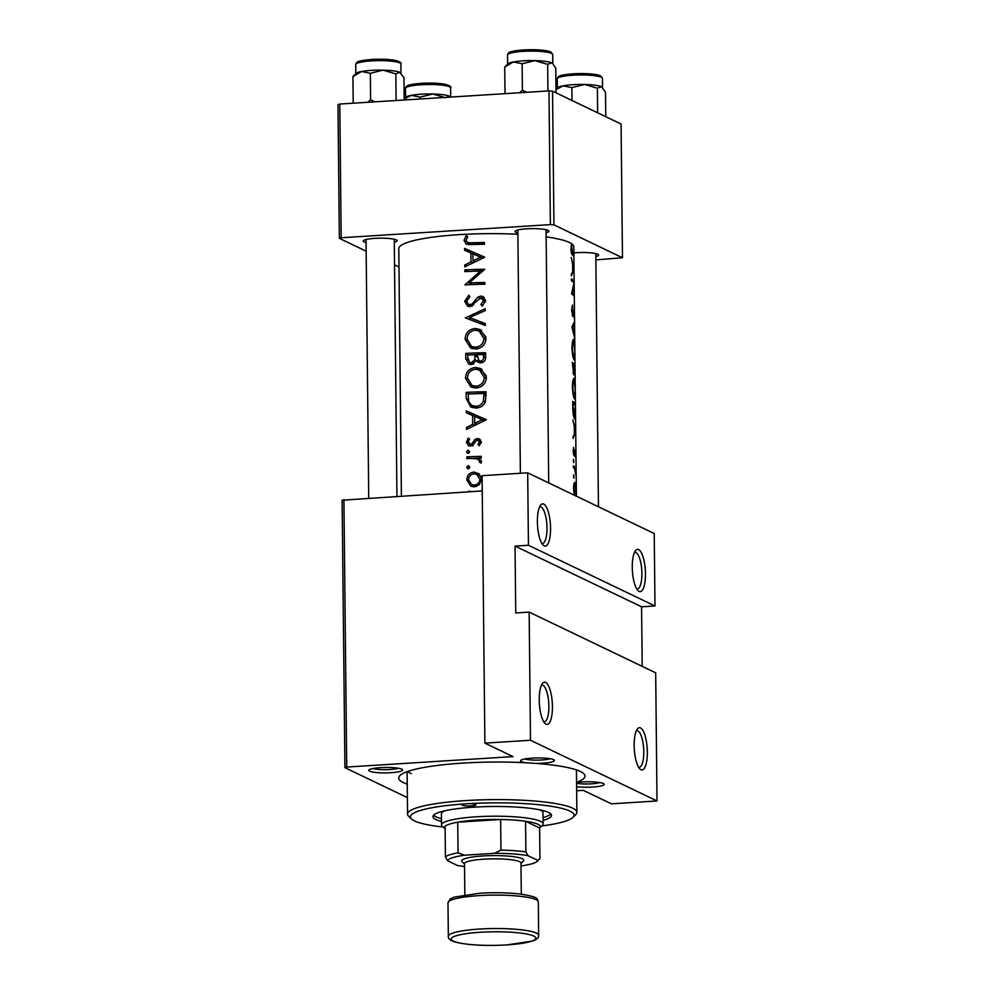 <?xml version="1.0" encoding="UTF-8"?>
<svg xmlns="http://www.w3.org/2000/svg" width="995" height="995" viewBox="0 0 995 995"><rect width="100%" height="100%" fill="white"/><g stroke="black" fill="none" stroke-linecap="round" stroke-linejoin="round"><path stroke-width="1.49" d="M638.653 549.626A21.169 6.467 -93.6 0 1 645.469 573.68A21.169 6.467 -93.6 0 1 639.088 591.416A21.169 6.467 -93.6 0 1 638.056 590.657A21.169 6.467 -93.6 0 1 632.41 570.919A21.169 6.467 -93.6 0 1 635.544 550.633A21.169 6.467 -93.6 0 1 638.653 549.626M636.738 588.928A18.345 5.609 86.4 0 0 637.347 588.99A18.345 5.609 86.4 0 0 641.862 571.889A18.345 5.609 86.4 0 0 636.004 552.573A18.345 5.609 86.4 0 0 635.046 552.374A18.345 5.609 86.4 0 0 634.449 552.511M640.519 727.917A21.169 6.467 -93.6 0 1 647.335 751.971A21.169 6.467 -93.6 0 1 640.954 769.695A21.169 6.467 -93.6 0 1 639.922 768.948A21.169 6.467 -93.6 0 1 634.288 749.21A21.169 6.467 -93.6 0 1 637.409 728.925A21.169 6.467 -93.6 0 1 640.519 727.917M638.603 767.22A18.345 5.609 86.4 0 0 639.213 767.282A18.345 5.609 86.4 0 0 643.74 750.168A18.345 5.609 86.4 0 0 637.87 730.865A18.345 5.609 86.4 0 0 636.912 730.666A18.345 5.609 86.4 0 0 636.327 730.803M543.755 504.092A21.169 6.467 -93.6 0 1 550.558 528.146A21.169 6.467 -93.6 0 1 544.19 545.882A21.169 6.467 -93.6 0 1 543.158 545.123A21.169 6.467 -93.6 0 1 537.511 525.385A21.169 6.467 -93.6 0 1 540.646 505.112A21.169 6.467 -93.6 0 1 543.755 504.092M541.84 543.394A18.345 5.609 86.4 0 0 542.437 543.469A18.345 5.609 86.4 0 0 546.964 526.355A18.345 5.609 86.4 0 0 541.106 507.04A18.345 5.609 86.4 0 0 540.136 506.841A18.345 5.609 86.4 0 0 539.551 506.99M545.621 682.383A21.169 6.467 -93.6 0 1 552.424 706.438A21.169 6.467 -93.6 0 1 546.056 724.173A21.169 6.467 -93.6 0 1 545.024 723.415A21.169 6.467 -93.6 0 1 539.377 703.676A21.169 6.467 -93.6 0 1 542.511 683.403A21.169 6.467 -93.6 0 1 545.621 682.383M543.705 721.686A18.345 5.609 86.4 0 0 544.302 721.761A18.345 5.609 86.4 0 0 548.83 704.647A18.345 5.609 86.4 0 0 542.971 685.331A18.345 5.609 86.4 0 0 542.014 685.132A18.345 5.609 86.4 0 0 541.417 685.269M553.606 759.645A16.94 2.724 -0.6 0 1 554.215 760.031A16.94 2.724 -0.6 0 1 535.671 763.376L525.895 762.755A16.94 2.724 -0.6 0 1 521.417 761.66A16.94 2.724 -0.6 0 1 520.795 760.391A16.94 2.724 -0.6 0 1 536.193 757.954A16.94 2.724 -0.6 0 1 553.606 759.645M524.788 758.986A14.117 2.264 179.4 0 0 537.499 760.13A14.117 2.264 179.4 0 0 550.185 758.725M576.578 782.518A16.94 2.724 -0.6 0 1 603.343 783.5A16.94 2.724 -0.6 0 1 603.953 783.898A16.94 2.724 -0.6 0 1 595.794 786.771A16.94 2.724 -0.6 0 1 576.615 786.746M576.59 783.326A14.117 2.264 179.4 0 0 599.923 782.58M401.793 769.172A16.94 2.724 -0.6 0 1 402.403 769.57A16.94 2.724 -0.6 0 1 389.741 772.779A16.94 2.724 -0.6 0 1 369.605 771.2A16.94 2.724 -0.6 0 1 368.983 769.919A16.94 2.724 -0.6 0 1 384.393 767.493A16.94 2.724 -0.6 0 1 401.793 769.172M372.988 768.526A14.117 2.264 179.4 0 0 385.699 769.67A14.117 2.264 179.4 0 0 398.386 768.252M366.06 242.531A16.94 2.724 -0.6 0 1 364.07 241.897A16.94 2.724 -0.6 0 1 363.449 240.616A16.94 2.724 -0.6 0 1 378.846 238.191A16.94 2.724 -0.6 0 1 396.246 239.87A16.94 2.724 -0.6 0 1 396.868 240.268A16.94 2.724 -0.6 0 1 394.281 242.245M517.873 233.004A16.94 2.724 -0.6 0 1 515.87 232.37A16.94 2.724 -0.6 0 1 515.248 231.089A16.94 2.724 -0.6 0 1 530.658 228.651A16.94 2.724 -0.6 0 1 548.058 230.342A16.94 2.724 -0.6 0 1 548.668 230.74A16.94 2.724 -0.6 0 1 546.093 232.706M573.854 252.892A16.94 2.724 -0.6 0 1 597.796 254.21A16.94 2.724 -0.6 0 1 598.405 254.596A16.94 2.724 -0.6 0 1 595.831 256.573M535.671 763.376A93.144 14.95 -0.6 0 1 580.346 771.461A93.144 14.95 -0.6 0 1 583.717 773.625A93.144 14.95 -0.6 0 1 576.578 782.356M407.229 784.135A93.144 14.95 -0.6 0 1 403.323 782.567A93.144 14.95 -0.6 0 1 399.915 775.54A93.144 14.95 -0.6 0 1 525.895 762.755M484.615 257.245L464.628 248.389L464.64 250.305L470.896 252.979L470.983 261.822L464.802 264.981L464.814 266.884L484.615 257.245M480.871 297.816L483.483 300.627L480.908 304.495L482.177 306.05L485.597 300.788L482.948 296.522L480.759 296.075L477.699 297.231L471.904 304.147L468.57 304.619L466.655 301.249L469.839 296.821L468.844 295.216L464.69 301.348L467.662 306.211L469.976 306.671L480.871 297.816L485.56 300.204M485.995 338.362L480.175 329.519L475.137 328.487C468.894 329.283 465.536 332.852 465.075 339.195L470.623 348.039L475.448 348.984C481.916 348.3 485.423 344.755 485.995 338.362M486.406 377.366L480.573 368.523L475.548 367.491C469.292 368.287 465.946 371.856 465.486 378.199L471.021 387.043L475.859 387.988C482.326 387.304 485.834 383.759 486.406 377.366M469.876 467.128L468.247 465.573L466.667 467.277L468.284 468.832L469.876 467.128M467.55 468.682L468.284 468.832M469.242 490.958L469.864 491.468M481.194 456.357A87.498 14.042 179.4 0 0 466.804 456.892L466.829 458.645A87.498 14.042 -0.6 0 1 471.58 458.421L477.923 459.018L479.702 461.294L479.441 462.19L481.02 463.11L481.505 461.58L479.043 458.16A87.498 14.042 -0.6 0 1 481.219 458.11L481.194 456.357M472.625 445.524L468.135 442.054L469.59 439.156L468.272 438.061L466.406 442.228L468.608 445.847L472.724 445.449L476.182 440.723L477.5 440.2L479.49 441.991L477.973 444.504L479.242 445.648L481.306 441.954L479.316 438.82L475.187 439.181L471.792 443.932L469.466 444.28L472.861 445.897M477.5 440.2L481.369 441.805M484.453 242.494A87.498 14.042 179.4 0 0 471.058 242.842L467.414 242.544L466.021 240.367L467.712 236.511L466.22 235.554L464.043 240.367L466.232 244.161L470.884 244.608A87.498 14.042 -0.6 0 1 484.478 244.248L484.453 242.494M486.319 419.753L466.319 410.898L466.344 412.801L472.588 415.487L472.687 424.33L466.493 427.489L466.518 429.392L486.319 419.753M469.715 451.63L468.085 450.076L466.506 451.78L468.123 453.322L469.715 451.63M467.389 453.185L468.123 453.322M481.692 479.229L479.204 473.869L474.03 472.078C469.528 472.662 467.115 475.237 466.804 479.789L470.759 486.157L474.18 486.829L479.329 484.714L481.692 479.229M466.133 392.391L466.195 398.435L470.784 407.054L475.809 407.987C480.286 407.925 483.483 405.885 485.386 401.88L486.02 391.744A87.498 14.042 179.4 0 0 466.133 392.391L469.441 393.983M485.61 352.752A87.498 14.042 179.4 0 0 465.722 353.387L465.772 358.66L468.844 364.158L471.344 364.643L476.356 360.7L478.197 362.342L480.647 362.839C484.192 362.329 485.858 360.227 485.647 356.558L485.61 352.752M485.15 308.748L465.349 317.89L485.324 325.502L485.311 323.624L469.441 317.567L485.174 310.627L485.15 308.748M464.852 269.894L464.864 271.635A87.498 14.042 -0.6 0 1 480.361 271.075L465.001 284.893A87.498 14.042 -0.6 0 1 484.901 284.247L484.876 282.493A87.498 14.042 179.4 0 0 469.105 282.941L484.739 269.247A87.498 14.042 179.4 0 0 464.852 269.894L468.16 271.486M576.404 496.194L573.792 246.797A87.498 14.042 179.4 0 0 569.438 242.494A87.498 14.042 179.4 0 0 546.143 236.86M517.885 234.298A87.498 14.042 179.4 0 0 398.796 248.626L401.395 496.007M573.854 255.317A87.498 14.042 179.4 0 0 572.523 253.178L571.466 244.919L570.956 249.272C571.217 252.941 571.727 254.819 572.511 254.894A87.498 14.042 -0.6 0 1 573.879 257.071L573.854 255.317L572.996 255.367M571.391 278.899L571.416 280.652A87.498 14.042 -0.6 0 1 573.953 283.115L571.553 293.898A87.498 14.042 -0.6 0 1 574.302 297.07L574.277 295.316A87.498 14.042 179.4 0 0 572.486 292.804L574.14 282.07A87.498 14.042 179.4 0 0 571.391 278.899M574.55 321.572L571.901 326.907L574.724 338.312L572.846 327.43L574.55 321.572M573.617 374.779L574.389 371.819L574.861 374.754L575.01 365.563A87.498 14.042 179.4 0 0 572.274 362.404L573.792 374.841M574.737 418.907C575.297 419.691 575.545 418.248 575.508 414.579L575.421 404.567A87.498 14.042 179.4 0 0 572.685 401.408L572.747 407.452C572.958 413.733 573.617 417.564 574.737 418.907L575.035 419.094M575.508 457.153L575.234 449.616L574.103 454.255L573.568 447.414L573.132 451.195L574.14 456.008L575.259 451.382L575.508 457.153M574.376 453.981L573.456 454.292M575.806 468.197A87.498 14.042 179.4 0 0 573.356 465.909L573.369 467.65A87.498 14.042 -0.6 0 1 574.451 468.409L575.856 474.901L575.607 469.59A87.498 14.042 -0.6 0 1 575.819 469.938L575.806 468.197L574.302 468.284M575.894 496.144L575.769 485.299L574.799 482.426M574.55 482.55L575.023 482.525C574.152 482.202 573.655 484.279 573.53 488.756L574.314 495.187M573.642 474.876L573.817 478.122L573.705 474.851M573.481 459.379L573.655 462.625L573.543 459.354M575.719 432.576L572.871 419.902L574.289 425.76L574.376 434.604L573.045 436.506L573.07 438.409L575.309 432.601M573.767 378.473L574.339 378.436C573.257 378 572.61 380.898 572.399 387.105C572.747 393.473 573.468 397.415 574.563 398.958C575.234 399.48 575.483 396.582 575.284 390.276L574.065 378.287M573.356 339.469L573.928 339.432C572.846 339.009 572.2 341.894 571.988 348.101C572.349 354.469 573.07 358.424 574.165 359.954C574.836 360.476 575.073 357.578 574.874 351.272L573.655 339.295M572.859 316.646L574.252 309.905L574.413 318.35L574.476 313.711L574.227 308.139L572.846 314.905L572.088 310.564L572.535 304.992L571.603 310.253L573.02 316.708M573.207 314.507L572.15 314.955M573.729 310.788L573.829 309.88M574.015 270.068L571.167 257.406L572.585 263.265L572.672 272.095L571.341 273.998L571.366 275.901L573.605 270.093M529.153 612.112L655.68 672.819L657.023 800.963L530.484 740.255L529.153 612.112L515.733 612.957L515.037 546.093L528.444 545.26L654.984 605.967L654.225 533.531L527.686 472.824L528.444 545.26M343.922 499.614L346.72 767.058L344.917 767.643L342.118 500.211L482.252 490.933M346.72 767.058L513.01 756.61L484.888 743.128L530.484 740.255M595.868 259.906L622.484 257.755L621.079 124.039L552.548 91.154L553.941 224.87L622.484 257.755M341.173 237.755L339.37 238.34L337.977 104.624L339.78 104.04L341.173 237.755L550.384 224.621L548.979 90.906L552.548 91.154M339.78 104.04L548.979 90.906M339.37 238.34L366.148 251.188M394.517 264.807L398.995 266.946M553.941 224.87L550.384 224.621M576.665 790.764L583.306 790.341L611.428 803.836L657.023 800.963M344.917 767.643L407.378 797.604M484.888 743.128L482.09 475.685L527.686 472.824M407.888 771.399A84.674 13.594 179.4 0 0 411.283 773.712M642.198 666.351L641.576 606.801L654.984 605.967M641.576 606.801L515.037 546.093M575.894 490.821L575.16 495.522L573.966 489.018C574.028 485.622 574.389 484.043 575.048 484.267L575.894 490.821M573.891 484.254L575.048 484.267M573.431 476.792L574.177 476.754M573.269 461.294L574.015 461.245M575.533 431.793L574.712 434.007L574.637 427.029L575.533 431.793M574.563 404.629L575.421 404.567M573.182 403.472A87.498 14.042 -0.6 0 1 575.371 405.985L574.724 417.166L572.697 403.497M573.991 417.365L574.948 417.303L573.941 417.216M575.222 390.028L574.55 397.204C573.68 395.898 573.132 392.615 572.896 387.353C573.02 382.279 573.518 379.891 574.364 380.19L575.222 390.028M573.841 397.378L574.749 397.316L573.804 397.254M573.083 380.14L574.364 380.19M574.152 365.625L573.605 373.025L572.772 364.469A87.498 14.042 -0.6 0 1 574.152 365.625L575.01 365.563M574.961 366.981L574.836 373.001L574.413 365.949A87.498 14.042 -0.6 0 1 574.961 366.981M572.909 373.113L573.705 373.063L572.896 373.063M574.812 351.024L574.14 358.2C573.282 356.906 572.722 353.611 572.486 348.349C572.622 343.275 573.108 340.899 573.953 341.185L574.812 351.024M573.431 358.374L574.339 358.324L573.394 358.25M572.672 341.136L573.953 341.185M572.15 327.467L572.846 327.43M571.876 306.846L572.759 306.796M573.269 282.12L574.14 282.07M571.777 292.841L572.486 292.804M573.418 295.366L574.277 295.316M573.829 269.284L573.008 271.498L572.933 264.533L573.829 269.284M467.414 242.556L470.797 244.173L484.465 243.763M468.247 244.596L467.55 242.618M466.282 241.437L464.043 240.367M468.409 428.41L466.493 427.489M474.64 425.263L472.687 424.33M475.933 424.629L475.921 423.92M474.627 416.457L472.588 415.487M469.802 414.281L469.777 412.552L466.319 410.898M469.777 412.552L486.319 419.629M482.314 419.679L474.69 423.323L474.627 416.358L484.341 420.649M476.667 424.268L474.69 423.323M479.615 445.287L477.973 444.504M481.194 442.812L479.49 441.991M470.548 446.208L469.914 444.491M468.384 443.185L466.406 442.228M473.471 444.728L471.792 443.932M474.889 442.501L473.234 441.705M477.351 440.213L475.187 439.181M478.334 440.685L480.436 439.902L477.413 438.447M469.043 452.999L466.506 451.78M470.125 458.484L466.804 456.892M473.122 458.372L481.207 457.862M481.095 462.986L479.441 462.19M481.443 462.128L479.702 461.294M481.369 460.697L477.923 459.018M571.192 246.225L571.814 246.188M472.55 486.729L470.71 484.08M468.608 480.66L466.804 479.789M475.498 473.956L477.252 473.62L474.03 472.078M477.252 473.62L479.03 473.732M479.888 479.267C479.54 482.712 477.625 484.652 474.155 485.087L471.493 484.54L468.521 479.702C468.769 476.232 470.598 474.279 474.03 473.831L476.692 474.354L479.888 479.267L481.655 480.125M476.742 486.331L474.155 485.087M471.493 484.54L476.058 486.555M481.344 477.003L476.692 474.354M469.205 468.496L466.667 467.277M473.06 393.833L486.033 393.025M472.538 407.676L470.225 404.331M468.123 394.045A87.498 14.042 -0.6 0 1 483.931 393.535L483.433 400.91C482.102 404.343 479.565 406.122 475.797 406.246L471.916 405.525L468.695 401.831L468.123 394.045M486.045 394.555L483.931 393.535M485.398 401.843L483.433 400.91M478.645 407.614L475.797 406.246M471.916 405.525L478.048 407.739M476.717 369.269L478.632 368.971L475.548 367.491M478.632 368.971L482.015 369.344M472.774 387.677L469.777 383.908M467.538 379.182L465.486 378.199M484.291 377.478C483.856 382.677 481.033 385.587 475.846 386.234L471.966 385.463L467.463 378.025C467.787 372.876 470.486 369.941 475.573 369.232L479.54 370.04L484.291 377.478L486.356 378.473M478.632 387.577L475.846 386.234M471.966 385.463L478.023 387.727M486.269 375.849L482.388 371.409L479.54 370.04M469.043 354.979L465.722 353.387M472.65 354.829L485.622 354.021M479.864 362.802L476.356 360.7M470.697 364.63L469.503 362.379M467.899 359.68L465.772 358.66M483.52 354.531L483.545 356.906C483.769 359.257 482.786 360.65 480.597 361.098L479.117 360.787L477.04 354.68A87.498 14.042 -0.6 0 1 483.52 354.531L485.647 355.551M485.61 357.889L483.545 356.906M483.01 362.255L480.597 361.098M479.117 360.787L482.724 362.391M474.988 354.755L474.814 359.568L471.319 362.889L469.876 362.59L467.737 357.541L467.712 355.041A87.498 14.042 -0.6 0 1 474.988 354.755L477.053 355.737M477.849 361.421L474.814 359.568M477.936 361.061L478.06 359.979M473.695 364.033L471.319 362.889M469.876 362.59L473.272 364.22M476.306 330.265L478.222 329.967L475.137 328.487M478.222 329.967L481.617 330.34M472.364 348.673L469.366 344.904M467.128 340.178L465.075 339.195M483.881 338.487C483.446 343.673 480.635 346.583 475.436 347.23L471.555 346.471L467.053 339.034C467.376 333.872 470.088 330.937 475.162 330.228L479.13 331.036L483.881 338.487L485.946 339.469M478.222 348.573L475.436 347.23M471.555 346.471L477.625 348.723M485.858 336.845L481.978 332.405L479.13 331.049M467.787 318.81L465.349 317.641M468.919 319.246L470.871 318.251M485.311 323.872L469.441 317.567M466.804 302.368L464.69 301.348M472.239 306L469.988 304.918M473.657 304.98L471.904 304.147M479.578 298.139L477.699 297.231M480.61 298.637L483.458 297.368L480.759 296.075M483.458 297.368L484.179 297.381M482.948 305.465L480.908 304.495M485.548 301.622L483.483 300.627M469.528 306.671L468.346 304.507M471.779 271.337L483.545 270.59M484.888 283.762L472.438 284.545L469.105 282.941M465.747 284.856L465.001 284.495M470.038 284.657L470.933 283.824M482.003 271.859L480.361 271.075M466.705 265.901L464.802 264.981M472.936 262.755L470.983 261.822M474.229 262.133L474.217 261.411M472.923 253.961L470.896 252.979M468.098 251.785L468.085 250.043L464.628 248.389M468.085 250.043L484.615 257.12M480.622 257.17L472.998 260.827L472.923 253.849L482.637 258.14M474.963 261.772L472.998 260.827M541.653 825.987A81.851 13.134 179.4 0 0 573.033 817.305A81.851 13.134 179.4 0 0 466.767 803.786A7.052 1.132 179.4 0 0 461.904 804.918A7.052 1.132 179.4 0 0 471.157 805.9A7.052 1.132 179.4 0 0 476.02 804.768A7.052 1.132 179.4 0 0 466.767 803.786A81.851 13.134 179.4 0 0 411.507 818.997A81.851 13.134 179.4 0 0 443.049 827.019M543.096 820.377A59.277 9.515 179.4 0 0 551.516 815.39A59.277 9.515 179.4 0 0 473.794 807.156A59.277 9.515 179.4 0 0 432.974 816.634A59.277 9.515 179.4 0 0 441.494 821.447M433.596 815.241A59.277 9.515 179.4 0 0 441.469 818.661M411.507 818.997L408.696 816.31A84.674 13.594 -0.6 0 1 407.54 814.121A84.674 13.594 -0.6 0 1 465.859 800.577A84.674 13.594 -0.6 0 1 576.889 812.343A84.674 13.594 -0.6 0 1 575.782 814.569L573.033 817.305M520.994 865.948A45.161 7.251 179.4 0 0 537.288 861.297A45.161 7.251 179.4 0 0 537.835 860.414L528.046 855.712A45.161 7.251 179.4 0 0 494.465 853.324L500.958 850.128A47.984 7.699 -0.6 0 1 525.882 851.907L525.559 821.261L539.626 828.002A47.984 7.699 179.4 0 0 539.713 827.915A47.984 7.699 179.4 0 0 525.559 821.261A47.984 7.699 179.4 0 0 500.634 819.482L457.725 822.181A47.984 7.699 179.4 0 0 445.101 826.31A47.984 7.699 179.4 0 0 445.039 828.91L442.215 826.223A50.807 8.159 -0.6 0 1 441.531 824.905L441.419 813.761A50.807 8.159 -0.6 0 1 444.74 810.813M539.626 809.818A50.807 8.159 -0.6 0 1 543.021 812.691L543.133 823.835A50.807 8.159 -0.6 0 1 542.474 825.178L539.713 827.915M543.071 817.591A59.277 9.515 179.4 0 0 550.857 814.01M602.323 87.336A22.586 3.619 179.4 0 0 602.224 87.249A22.586 3.619 179.4 0 0 601.415 86.714A22.586 3.619 -0.6 0 0 584.587 84.475A22.586 3.619 179.4 0 0 572.921 84.699A22.586 3.619 179.4 0 0 563.133 85.819L571.864 87.622L584.587 84.475L597.386 88.219L601.415 86.714L605.507 92.112L605.768 116.689M597.647 112.796L597.386 88.219M572.001 100.495L571.864 87.622M555.994 89.562L563.133 85.819A22.586 3.619 179.4 0 0 557.66 87.709L555.994 89.363M552.586 63.481A22.586 3.619 179.4 0 0 552.499 63.381A22.586 3.619 179.4 0 0 551.678 62.859A22.586 3.619 -0.6 0 0 534.862 60.608A22.586 3.619 179.4 0 0 523.183 60.832A22.586 3.619 179.4 0 0 513.395 61.964L522.126 63.755L534.862 60.608L547.66 64.364L551.678 62.859L552.76 63.63L555.77 68.257L556.031 92.821M547.934 90.893L547.66 64.364M526.803 92.299L522.412 90.296L522.126 63.755M522.412 90.296L519.44 92.759M504.726 67.051L513.395 61.964A22.586 3.619 179.4 0 0 507.923 63.854L504.726 67.051L505.012 93.592M375.003 101.826L370.6 99.823L367.64 102.286M404.194 99.998L403.97 77.784L399.866 72.386A22.586 3.619 179.4 0 0 383.05 70.147L395.848 73.891L399.866 72.386A22.586 3.619 179.4 0 1 400.687 72.921L400.948 73.17M396.122 100.42L395.848 73.891M370.327 73.294L383.05 70.147A22.586 3.619 179.4 0 0 361.583 71.491L370.327 73.294L370.6 99.823M352.926 76.59L361.583 71.491A22.586 3.619 179.4 0 0 356.123 73.381L352.926 76.59L353.2 103.119M449.603 96.254L450.424 96.776A22.586 3.619 179.4 0 0 449.603 96.254A22.586 3.619 179.4 0 0 432.788 94.003L445.586 97.759L449.603 96.254M420.064 97.149L432.788 94.003A22.586 3.619 179.4 0 0 411.321 95.358L420.064 97.149L420.077 98.99M404.194 99.09L411.321 95.358A22.586 3.619 179.4 0 0 405.848 97.249L404.181 98.903M441.531 824.905A50.807 8.159 -0.6 0 1 476.518 816.783A50.807 8.159 -0.6 0 1 543.133 823.835M500.958 850.128L500.634 819.482A47.984 7.699 179.4 0 0 477.426 819.992A47.984 7.699 179.4 0 0 457.725 822.181L458.048 852.827L464.603 855.202A45.161 7.251 179.4 0 0 447.588 860.762L457.377 865.463A45.161 7.251 179.4 0 0 464.553 866.545M537.835 860.414L539.949 858.648L537.288 861.297M539.626 828.002L539.949 858.648M525.882 851.907L528.046 855.712M494.465 853.324L464.603 855.202M447.588 860.762L445.424 856.956A47.984 7.699 -0.6 0 1 458.048 852.827M445.101 826.31L445.424 856.956M464.839 894.754L464.516 863.672A28.221 4.527 -0.6 0 1 483.956 859.158A28.221 4.527 -0.6 0 1 520.97 863.075L521.293 894.169M464.516 864.046L462.09 861.72A31.044 4.987 -0.6 0 1 483.048 855.949A31.044 4.987 -0.6 0 1 523.358 861.073L520.97 863.449M474.304 244.397L471.058 242.842M571.453 253.252L572.523 253.178M468.284 399.443L466.195 398.435M486.058 395.923L483.943 394.903M477.09 356.906L475.001 355.911M476.68 301.311L475.013 300.515M557.275 78.829C558.394 76.528 557.026 75.234 573.244 73.792C587.249 73.282 596.378 73.991 600.607 75.906L602.435 78.356A22.586 3.619 179.4 0 0 572.822 75.222A22.586 3.619 179.4 0 0 557.275 78.829L557.374 87.995M573.331 73.804A20.883 3.358 -0.6 0 1 600.657 76.976M507.537 54.974C508.656 52.66 507.288 51.367 523.507 49.924C537.511 49.414 546.641 50.123 550.869 52.051L552.698 54.501A22.586 3.619 179.4 0 0 523.084 51.367A22.586 3.619 179.4 0 0 507.537 54.974L507.637 64.14M523.594 49.949A20.883 3.358 -0.6 0 1 550.919 53.108M371.284 60.894A22.586 3.619 179.4 0 0 355.725 64.501C356.857 62.2 355.476 60.906 371.695 59.451C381.16 58.941 389.07 59.277 395.425 60.434C400.027 61.74 401.843 62.934 400.885 64.028A22.586 3.619 179.4 0 0 371.284 60.894M371.794 59.476A20.883 3.358 -0.6 0 1 399.107 62.648M421.009 84.762A22.586 3.619 179.4 0 0 405.462 88.368C406.594 86.055 405.214 84.762 421.432 83.319C430.897 82.809 438.807 83.132 445.163 84.301C449.765 85.595 451.581 86.789 450.623 87.896A22.586 3.619 179.4 0 0 421.009 84.762M421.519 83.331A20.883 3.358 -0.6 0 1 448.844 86.503M447.986 902.851L448.347 936.283A45.161 7.251 -0.6 0 1 479.441 929.056A45.161 7.251 -0.6 0 1 538.656 935.325L538.307 901.905A45.161 7.251 179.4 0 0 479.092 895.624A45.161 7.251 179.4 0 0 447.986 902.851L450.076 899.107L454.143 897.129L479.789 893.236C495.012 892.353 508.818 892.664 521.206 894.157C539.912 897.341 536.641 898.634 538.307 901.905M480.349 932.265A42.337 6.791 179.4 0 0 453.297 941.121A42.337 6.791 179.4 0 0 506.704 944.914A42.337 6.791 179.4 0 0 533.755 936.059A42.337 6.791 179.4 0 0 480.349 932.265M574.19 454.28L573.456 454.317M572.946 314.942L572.162 314.992M468.57 304.619L471.941 306.236M576.889 812.343L576.441 769.894M407.54 814.121L407.104 771.672M602.435 78.356L602.522 87.535M396.943 496.294L394.256 239.235M368.735 498.06L366.036 239.534M552.698 54.501L552.797 63.668M546.056 229.708L548.718 482.911M517.835 229.994L520.385 473.284M355.725 64.501L355.824 73.667M400.885 64.028L400.985 73.195M598.455 506.778L595.794 253.563M405.462 88.368L405.562 97.535M450.623 87.896L450.723 97.062M448.347 936.283C447.986 938.472 450.076 940.337 454.615 941.867C466.953 945.088 484.366 946.108 506.853 944.939L532.549 941.034C536.989 939.442 539.029 937.539 538.656 935.325"/></g></svg>
